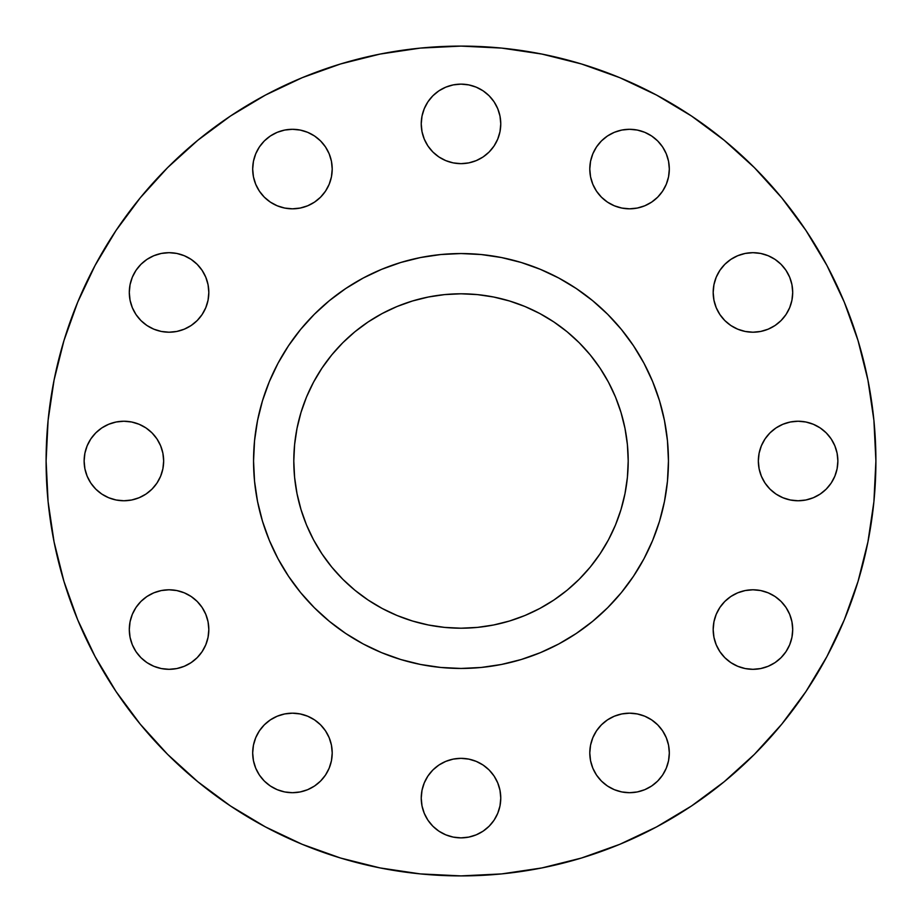 <?xml version="1.0" encoding="UTF-8"?>
<svg xmlns="http://www.w3.org/2000/svg" width="922" height="922" viewBox="0 0 922 922"><rect width="100%" height="100%" fill="white"/><g stroke="black" fill="none" stroke-linecap="round" stroke-linejoin="round"><path stroke-width="1.38" d="M332.208 169.06A39.761 39.761 0 0 1 292.447 208.821A39.761 39.761 0 0 1 252.686 169.06L253.446 176.817L255.717 184.273L259.382 191.142L264.326 197.17L270.353 202.114L277.234 205.79L284.691 208.049L292.447 208.821L300.203 208.049L307.66 205.79L314.54 202.114L320.568 197.17L325.512 191.142L329.177 184.273L331.447 176.817L332.208 169.06L331.447 161.304L329.177 153.836L325.512 146.967L320.568 140.939L314.54 135.995L307.66 132.319L300.203 130.06L292.447 129.299L284.691 130.06L277.234 132.319L270.353 135.995L264.326 140.939L259.382 146.967L255.717 153.836L253.446 161.304L252.686 169.06A39.761 39.761 0 0 1 292.447 129.299A39.761 39.761 0 0 1 332.208 169.06L331.447 176.817L329.177 184.273M500.001 116.137L500.761 123.894A39.761 39.761 0 0 1 461 163.655A39.761 39.761 0 0 1 421.239 123.894L421.999 131.65L424.27 139.107L427.935 145.987L432.879 152.015L438.907 156.959L445.787 160.624L453.244 162.894L461 163.655L468.756 162.894L476.213 160.624L483.093 156.959L489.121 152.015L494.065 145.987L497.73 139.107L500.001 131.65L500.761 123.894L500.001 116.137L497.73 108.681L494.065 101.8L489.121 95.773L483.093 90.829L476.213 87.164L468.756 84.893L461 84.133L453.244 84.893L445.787 87.164L438.907 90.829L432.879 95.773L427.935 101.8L424.27 108.681L421.999 116.137L421.239 123.894A39.761 39.761 0 0 1 461 84.133A39.761 39.761 0 0 1 500.761 123.894L500.001 131.65M669.314 169.06A39.761 39.761 0 0 1 629.553 208.821A39.761 39.761 0 0 1 589.792 169.06L590.553 176.817L592.823 184.273L596.488 191.142L601.432 197.17L607.46 202.114L614.34 205.79L621.797 208.049L629.553 208.821L637.309 208.049L644.766 205.79L651.647 202.114L657.674 197.17L662.618 191.142L666.283 184.273L668.554 176.817L669.314 169.06L668.554 161.304L666.283 153.836L662.618 146.967L657.674 140.939L651.647 135.995L644.766 132.319L637.309 130.06L629.553 129.299L621.797 130.06L614.34 132.319L607.46 135.995L601.432 140.939L596.488 146.967L592.823 153.836L590.553 161.304L589.792 169.06A39.761 39.761 0 0 1 629.553 129.299A39.761 39.761 0 0 1 669.314 169.06L668.554 176.817M792.701 292.447A39.761 39.761 0 0 1 752.94 332.208A39.761 39.761 0 0 1 713.179 292.447L713.951 300.203L716.21 307.66L719.886 314.54L724.83 320.568L730.858 325.512L737.727 329.177L745.183 331.447L752.94 332.208L760.696 331.447L768.164 329.177L775.033 325.512L781.061 320.568L786.005 314.54L789.681 307.66L791.94 300.203L792.701 292.447L791.94 284.691L789.681 277.234L786.005 270.353L781.061 264.326L775.033 259.382L768.164 255.717L760.696 253.446L752.94 252.686L745.183 253.446L737.727 255.717L730.858 259.382L724.83 264.326L719.886 270.353L716.21 277.234L713.951 284.691L713.179 292.447A39.761 39.761 0 0 1 752.94 252.686A39.761 39.761 0 0 1 792.701 292.447L791.94 300.203L789.681 307.66L786.005 314.54M837.868 461A39.761 39.761 0 0 1 798.106 500.761A39.761 39.761 0 0 1 758.345 461L759.106 468.756L761.376 476.213L765.041 483.093L769.985 489.121L776.013 494.065L782.893 497.73L790.35 500.001L798.106 500.761L805.863 500.001L813.319 497.73L820.2 494.065L826.227 489.121L831.171 483.093L834.836 476.213L837.107 468.756L837.868 461L837.107 453.244L834.836 445.787L831.171 438.907L826.227 432.879L820.2 427.935L813.319 424.27L805.863 421.999L798.106 421.239L790.35 421.999L782.893 424.27L776.013 427.935L769.985 432.879L765.041 438.907L761.376 445.787L759.106 453.244L758.345 461A39.761 39.761 0 0 1 798.106 421.239A39.761 39.761 0 0 1 837.868 461M713.179 629.553A39.761 39.761 0 0 1 752.94 589.792A39.761 39.761 0 0 1 792.701 629.553A39.761 39.761 0 0 1 752.94 669.314A39.761 39.761 0 0 1 713.179 629.553L713.951 637.309L716.21 644.766L719.886 651.647L724.83 657.674L730.858 662.618L737.727 666.283L745.183 668.554L752.94 669.314L760.696 668.554L768.164 666.283L775.033 662.618L781.061 657.674L786.005 651.647L789.681 644.766L791.94 637.309L792.701 629.553L791.94 621.797L789.681 614.34L786.005 607.46L781.061 601.432L775.033 596.488L768.164 592.823L760.696 590.553L752.94 589.792L745.183 590.553L737.727 592.823L730.858 596.488L724.83 601.432L719.886 607.46L716.21 614.34L713.951 621.797L713.179 629.553L713.951 621.797L716.21 614.34M668.554 745.183L669.314 752.94A39.761 39.761 0 0 1 629.553 792.701A39.761 39.761 0 0 1 589.792 752.94L590.553 760.696L592.823 768.164L596.488 775.033L601.432 781.061L607.46 786.005L614.34 789.681L621.797 791.94L629.553 792.701L637.309 791.94L644.766 789.681L651.647 786.005L657.674 781.061L662.618 775.033L666.283 768.164L668.554 760.696L669.314 752.94L668.554 745.183L666.283 737.727L662.618 730.858L657.674 724.83L651.647 719.886L644.766 716.21L637.309 713.951L629.553 713.179L621.797 713.951L614.34 716.21L607.46 719.886L601.432 724.83L596.488 730.858L592.823 737.727L590.553 745.183L589.792 752.94L590.553 745.183L592.823 737.727M494.065 776.013L497.73 782.893L500.001 790.35L500.761 798.106A39.761 39.761 0 0 1 461 837.868A39.761 39.761 0 0 1 421.239 798.106L421.999 805.863L424.27 813.319L427.935 820.2L432.879 826.227L438.907 831.171L445.787 834.836L453.244 837.107L461 837.868L468.756 837.107L476.213 834.836L483.093 831.171L489.121 826.227L494.065 820.2L497.73 813.319L500.001 805.863L500.761 798.106L500.001 790.35L497.73 782.893L494.065 776.013L489.121 769.985L483.093 765.041L476.213 761.376L468.756 759.106L461 758.345L453.244 759.106L445.787 761.376L438.907 765.041L432.879 769.985L427.935 776.013L424.27 782.893L421.999 790.35L421.239 798.106L421.999 790.35M329.177 737.727L331.447 745.183L332.208 752.94A39.761 39.761 0 0 1 292.447 792.701A39.761 39.761 0 0 1 252.686 752.94L253.446 760.696L255.717 768.164L259.382 775.033L264.326 781.061L270.353 786.005L277.234 789.681L284.691 791.94L292.447 792.701L300.203 791.94L307.66 789.681L314.54 786.005L320.568 781.061L325.512 775.033L329.177 768.164L331.447 760.696L332.208 752.94L331.447 745.183L329.177 737.727L325.512 730.858L320.568 724.83L314.54 719.886L307.66 716.21L300.203 713.951L292.447 713.179L284.691 713.951L277.234 716.21L270.353 719.886L264.326 724.83L259.382 730.858L255.717 737.727L253.446 745.183L252.686 752.94L253.446 745.183M208.049 621.797L208.821 629.553A39.761 39.761 0 0 1 169.06 669.314A39.761 39.761 0 0 1 129.299 629.553L130.06 637.309L132.319 644.766L135.995 651.647L140.939 657.674L146.967 662.618L153.836 666.283L161.304 668.554L169.06 669.314L176.817 668.554L184.273 666.283L191.142 662.618L197.17 657.674L202.114 651.647L205.79 644.766L208.049 637.309L208.821 629.553L208.049 621.797L205.79 614.34L202.114 607.46L197.17 601.432L191.142 596.488L184.273 592.823L176.817 590.553L169.06 589.792L161.304 590.553L153.836 592.823L146.967 596.488L140.939 601.432L135.995 607.46L132.319 614.34L130.06 621.797L129.299 629.553L130.06 621.797L132.319 614.34L135.995 607.46M208.821 292.447A39.761 39.761 0 0 1 169.06 332.208A39.761 39.761 0 0 1 129.299 292.447L130.06 300.203L132.319 307.66L135.995 314.54L140.939 320.568L146.967 325.512L153.836 329.177L161.304 331.447L169.06 332.208L176.817 331.447L184.273 329.177L191.142 325.512L197.17 320.568L202.114 314.54L205.79 307.66L208.049 300.203L208.821 292.447L208.049 284.691L205.79 277.234L202.114 270.353L197.17 264.326L191.142 259.382L184.273 255.717L176.817 253.446L169.06 252.686L161.304 253.446L153.836 255.717L146.967 259.382L140.939 264.326L135.995 270.353L132.319 277.234L130.06 284.691L129.299 292.447A39.761 39.761 0 0 1 169.06 252.686A39.761 39.761 0 0 1 208.821 292.447L208.049 300.203L205.79 307.66M162.894 453.244L163.655 461A39.761 39.761 0 0 1 123.894 500.761A39.761 39.761 0 0 1 84.133 461L84.893 468.756L87.164 476.213L90.829 483.093L95.773 489.121L101.8 494.065L108.681 497.73L116.137 500.001L123.894 500.761L131.65 500.001L139.107 497.73L145.987 494.065L152.015 489.121L156.959 483.093L160.624 476.213L162.894 468.756L163.655 461L162.894 453.244L160.624 445.787L156.959 438.907L152.015 432.879L145.987 427.935L139.107 424.27L131.65 421.999L123.894 421.239L116.137 421.999L108.681 424.27L101.8 427.935L95.773 432.879L90.829 438.907L87.164 445.787L84.893 453.244L84.133 461A39.761 39.761 0 0 1 123.894 421.239A39.761 39.761 0 0 1 163.655 461L162.894 468.756M46.1 461A414.9 414.9 0 0 1 461 46.1A414.9 414.9 0 0 1 875.9 461L873.906 501.672L867.925 541.94L858.036 581.436L844.322 619.78L826.907 656.579L805.978 691.512L781.718 724.208L754.38 754.38L724.208 781.718L691.512 805.978L656.579 826.907L619.78 844.322L581.436 858.036L541.94 867.925L501.672 873.906L461 875.9L420.328 873.906L380.06 867.925L340.564 858.036L302.22 844.322L265.421 826.907L230.488 805.978L197.792 781.718L167.62 754.38L140.282 724.208L116.022 691.512L95.093 656.579L77.679 619.78L63.964 581.436L54.075 541.94L48.094 501.672L46.1 461L48.094 420.328L54.075 380.06L63.964 340.564L77.679 302.22L95.093 265.421L116.022 230.488L140.282 197.792L167.62 167.62L197.792 140.282L230.488 116.022L265.421 95.093L302.22 77.679L340.564 63.964L380.06 54.075L420.328 48.094L461 46.1L501.672 48.094L541.94 54.075L581.436 63.964L619.78 77.679L656.579 95.093L691.512 116.022L724.208 140.282L754.38 167.62L781.718 197.792L805.978 230.488L826.907 265.421L844.322 302.22L858.036 340.564L867.925 380.06L873.906 420.328L875.9 461A414.9 414.9 0 0 1 461 875.9A414.9 414.9 0 0 1 46.1 461M253.55 460.862A207.45 207.45 0 0 0 253.55 461A207.45 207.45 0 0 1 461 253.55A207.45 207.45 0 0 1 668.45 461A207.45 207.45 0 0 0 668.45 460.862M558.836 278.064A207.45 207.45 0 0 0 558.79 278.041L576.25 288.517L592.604 300.641L607.69 314.31L621.359 329.396L633.483 345.75L643.959 363.21A207.45 207.45 0 0 0 643.936 363.164M633.564 345.865A207.45 207.45 0 0 0 576.135 288.436M278.064 363.164A207.45 207.45 0 0 0 278.041 363.21L288.517 345.75L300.641 329.396L314.31 314.31L329.396 300.641L345.75 288.517L363.21 278.041A207.45 207.45 0 0 0 363.164 278.064M345.865 288.436A207.45 207.45 0 0 0 288.436 345.865M628.205 461A167.205 167.205 0 0 1 461 628.205A167.205 167.205 0 0 1 293.795 461A167.205 167.205 0 0 1 461 293.795A167.205 167.205 0 0 1 628.205 461L627.398 444.611L624.989 428.384L621.002 412.468L615.481 397.013L608.462 382.181L600.026 368.108L590.253 354.924L579.235 342.765L567.076 331.747L553.892 321.974L539.819 313.538L524.987 306.519L509.532 300.998L493.616 297.011L477.389 294.602L461 293.795L444.611 294.602L428.384 297.011L412.468 300.998L397.013 306.519L382.181 313.538L368.108 321.974L354.924 331.747L342.765 342.765L331.747 354.924L321.974 368.108L313.538 382.181L306.519 397.013L300.998 412.468L297.011 428.384L294.602 444.611L293.795 461L294.602 477.389L297.011 493.616L300.998 509.532L306.519 524.987L313.538 539.819L321.974 553.892L331.747 567.076L342.765 579.235L354.924 590.253L368.108 600.026L382.181 608.462L397.013 615.481L412.468 621.002L428.384 624.989L444.611 627.398L461 628.205L477.389 627.398L493.616 624.989L509.532 621.002L524.987 615.481L539.819 608.462L553.892 600.026L567.076 590.253L579.235 579.235L590.253 567.076L600.026 553.892L608.462 539.819L615.481 524.987L621.002 509.532L624.989 493.616L627.398 477.389L628.205 461M633.483 345.75L643.959 363.21L652.661 381.616L659.518 400.782L664.462 420.524L667.447 440.67L668.45 461L667.447 481.33L664.462 501.476L659.518 521.218L652.661 540.384L643.959 558.79L633.483 576.25L621.359 592.604L607.69 607.69L592.604 621.359L576.25 633.483L558.79 643.959L540.384 652.661L521.218 659.518L501.476 664.462L481.33 667.447L461 668.45L440.67 667.447L420.524 664.462L400.782 659.518L381.616 652.661L363.21 643.959L345.75 633.483L329.396 621.359L314.31 607.69L300.641 592.604L288.517 576.25L278.041 558.79L269.339 540.384L262.482 521.218L257.538 501.476L254.553 481.33L253.55 461L254.553 440.67L257.538 420.524L262.482 400.782L269.339 381.616L278.041 363.21M345.75 288.517L363.21 278.041L381.616 269.339L400.782 262.482L420.524 257.538L440.67 254.553L461 253.55L481.33 254.553L501.476 257.538L521.218 262.482L540.384 269.339L558.79 278.041L576.25 288.517L589.965 298.509M668.45 461.138A207.45 207.45 0 0 0 668.45 461A207.45 207.45 0 0 1 461 668.45A207.45 207.45 0 0 1 253.55 461A207.45 207.45 0 0 0 253.55 461.138M288.436 576.135A207.45 207.45 0 0 0 345.865 633.564M576.135 633.564A207.45 207.45 0 0 0 633.564 576.135M643.936 558.836A207.45 207.45 0 0 0 643.959 558.79L633.483 576.25L623.491 589.965M279.066 560.68L287.918 575.363M290.418 579.062L299.5 591.209M560.657 642.945L574.832 634.428M579.062 631.582L591.209 622.5M631.582 342.938L622.5 330.791M342.938 290.418L330.791 299.5M63.964 581.436L77.679 619.78M805.978 691.512L826.907 656.579M340.564 63.964L302.22 77.679M116.022 230.488L95.093 265.421M253.446 161.304L255.717 153.836L259.382 146.967L264.326 140.939L270.353 135.995M292.447 129.299L300.203 130.06L307.66 132.319L314.54 135.995M325.512 146.967L329.177 153.836M320.568 197.17L314.54 202.114M300.203 208.049L292.447 208.821M270.353 202.114L264.326 197.17L259.382 191.142L255.717 184.273M253.446 176.817L252.686 169.06M427.935 101.8L432.879 95.773L438.907 90.829M468.756 84.893L476.213 87.164L483.093 90.829M494.065 101.8L497.73 108.681M494.065 145.987L489.121 152.015M483.093 156.959L476.213 160.624M445.787 160.624L438.907 156.959M427.935 145.987L424.27 139.107L421.999 131.65L421.239 123.894M596.488 146.967L601.432 140.939L607.46 135.995L614.34 132.319M621.797 130.06L629.553 129.299M637.309 130.06L644.766 132.319L651.647 135.995L657.674 140.939L662.618 146.967M666.283 184.273L662.618 191.142M651.647 202.114L644.766 205.79M629.553 208.821L621.797 208.049L614.34 205.79M590.553 176.817L589.792 169.06M719.886 270.353L724.83 264.326L730.858 259.382L737.727 255.717M745.183 253.446L752.94 252.686M760.696 253.446L768.164 255.717L775.033 259.382L781.061 264.326M775.033 325.512L768.164 329.177M752.94 332.208L745.183 331.447L737.727 329.177M719.886 314.54L716.21 307.66M713.951 300.203L713.179 292.447M761.376 445.787L765.041 438.907M776.013 427.935L782.893 424.27L790.35 421.999L798.106 421.239M820.2 427.935L826.227 432.879L831.171 438.907M834.836 445.787L837.107 453.244M834.836 476.213L831.171 483.093M820.2 494.065L813.319 497.73M798.106 500.761L790.35 500.001M782.893 497.73L776.013 494.065L769.985 489.121M765.041 483.093L761.376 476.213M745.183 590.553L752.94 589.792M775.033 596.488L781.061 601.432L786.005 607.46L789.681 614.34M791.94 637.309L789.681 644.766L786.005 651.647L781.061 657.674L775.033 662.618M768.164 666.283L760.696 668.554M752.94 669.314L745.183 668.554L737.727 666.283L730.858 662.618M719.886 651.647L716.21 644.766M621.797 713.951L629.553 713.179M651.647 719.886L657.674 724.83L662.618 730.858L666.283 737.727M668.554 760.696L666.283 768.164L662.618 775.033L657.674 781.061M629.553 792.701L621.797 791.94L614.34 789.681L607.46 786.005M596.488 775.033L592.823 768.164M427.935 776.013L432.879 769.985M438.907 765.041L445.787 761.376M476.213 761.376L483.093 765.041M421.239 798.106A39.761 39.761 0 0 1 461 758.345A39.761 39.761 0 0 1 500.761 798.106L500.001 805.863M494.065 820.2L489.121 826.227L483.093 831.171M461 837.868L453.244 837.107L445.787 834.836L438.907 831.171M427.935 820.2L424.27 813.319M255.717 737.727L259.382 730.858M270.353 719.886L277.234 716.21M292.447 713.179L300.203 713.951L307.66 716.21M325.512 775.033L320.568 781.061L314.54 786.005L307.66 789.681M300.203 791.94L292.447 792.701M284.691 791.94L277.234 789.681L270.353 786.005M264.326 781.061L259.382 775.033M146.967 596.488L153.836 592.823M169.06 589.792L176.817 590.553L184.273 592.823M202.114 651.647L197.17 657.674L191.142 662.618L184.273 666.283M176.817 668.554L169.06 669.314M161.304 668.554L153.836 666.283L146.967 662.618L140.939 657.674L135.995 651.647M130.06 637.309L129.299 629.553A39.761 39.761 0 0 1 169.06 589.792A39.761 39.761 0 0 1 208.821 629.553M130.06 284.691L132.319 277.234L135.995 270.353M140.939 264.326L146.967 259.382M169.06 252.686L176.817 253.446L184.273 255.717L191.142 259.382L197.17 264.326M202.114 270.353L205.79 277.234M176.817 331.447L169.06 332.208M146.967 325.512L140.939 320.568L135.995 314.54L132.319 307.66M130.06 300.203L129.299 292.447M87.164 445.787L90.829 438.907M101.8 427.935L108.681 424.27M123.894 421.239L131.65 421.999M145.987 427.935L152.015 432.879M156.959 438.907L160.624 445.787M160.624 476.213L156.959 483.093M145.987 494.065L139.107 497.73L131.65 500.001L123.894 500.761M101.8 494.065L95.773 489.121M615.481 524.987L608.462 539.819M397.013 615.481L382.181 608.462M306.519 397.013L313.538 382.181M524.987 306.519L539.819 313.538M252.686 752.94A39.761 39.761 0 0 1 292.447 713.179A39.761 39.761 0 0 1 332.208 752.94M589.792 752.94A39.761 39.761 0 0 1 629.553 713.179A39.761 39.761 0 0 1 669.314 752.94"/></g></svg>
